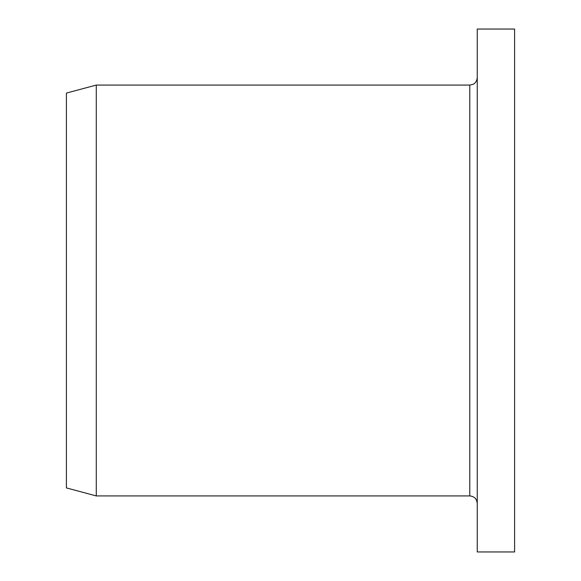 <?xml version="1.0" encoding="UTF-8"?>
<svg xmlns="http://www.w3.org/2000/svg" width="581" height="581" viewBox="0 0 581 581"><rect width="100%" height="100%" fill="white"/><g stroke="black" fill="none" stroke-linecap="round" stroke-linejoin="round"><path stroke-width="0.87" d="M514.599 290.5L514.599 29.05L477.248 29.05L477.248 551.95L514.599 551.95L514.599 290.5M477.248 503.393C476.805 498.861 474.314 496.37 469.782 495.927L96.279 495.927L96.279 85.073L469.782 85.073L473.065 84.31C472.97 84.47 476.776 82.887 477.248 77.607M96.279 495.927L66.401 487.917L66.401 93.083L96.279 85.073M469.782 495.927L469.782 85.073"/></g></svg>
